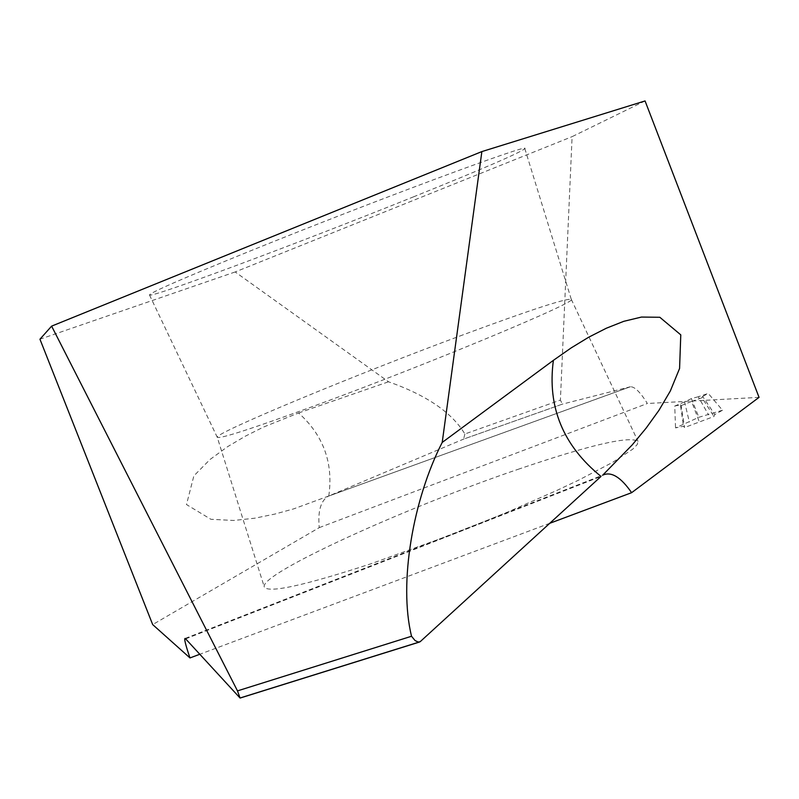 <?xml version="1.0" encoding="UTF-8"?>
<svg xmlns="http://www.w3.org/2000/svg" width="799" height="799" viewBox="0 0 799 799"><rect width="100%" height="100%" fill="white"/><g stroke="black" fill="none" stroke-linecap="round" stroke-linejoin="round"><path stroke-width="0.6" stroke-dasharray="4 3" d="M519.57 468.813C405.033 507.565 258.027 574.521 264.329 587.095C268.624 593.367 304.359 585.527 371.525 563.585L452.564 534.271L507.575 512.099L557.322 490.236L578.786 480.059L612.713 462.311L632.748 449.148L637.232 444.564L638.021 441.398C629.832 435.675 590.341 444.813 519.57 468.813M463.09 334.821C355.505 374.671 214.062 433.248 217.268 437.303L217.278 437.323C220.065 439.051 252.784 428.434 315.435 405.502C430.651 363.225 580.114 300.814 571.285 299.305L571.275 299.285C565.442 298.407 529.387 310.252 463.09 334.821M413.832 196.714C301.543 242.007 150.082 298.596 149.493 294.981C150.162 292.664 183.44 278.122 249.318 251.345C370.666 202.097 532.454 142.062 524.833 148.644C520.159 152.739 483.155 168.769 413.832 196.714M549.732 523.305L199.85 654.241M328.779 495.999C333.513 462.991 323.445 435.325 298.586 412.973L263.211 427.195L245.383 436.164L227.545 446.711L210.047 459.475L193.857 475.894L186.487 504.559L210.896 519.29L233.628 520.469L254.771 518.201L274.676 514.117L293.573 508.913L328.779 495.999L463.59 439.11L562.386 404.134L630.091 386.826L328.289 496.219C320.719 500.703 317.702 511.18 319.25 527.63L152.689 624.598M319.25 527.63L647.38 403.495C640.279 392.129 634.616 386.556 630.381 386.766L630.091 386.826M759.05 397.353L647.38 403.495M722.516 410.237L698.845 417.288L675.535 427.894L683.485 426.286L684.583 427.525L713.936 416.499L714.765 414.541L722.516 410.237L708.244 393.418L698.296 396.763L708.553 414.881M645.063 100.944L572.104 136.649L560.399 400.089L464.878 433.987C452.004 412.584 426.566 395.185 388.544 381.792L235.176 271.96L572.104 136.649M235.176 271.96L39.95 339.215M464.878 433.987L463.61 439.1L562.386 404.134L560.399 400.089M298.586 412.973L388.544 381.792M698.296 396.763L691.405 398.561L698.845 417.288M691.405 398.561L684.603 401.927L689.357 422.092M684.603 401.927L674.736 406.052L675.535 427.894M674.736 406.052L680.398 404.823L683.485 426.286M680.398 404.823L681.157 405.602L684.583 427.525M681.157 405.602L691.574 401.418L699.215 421.622M691.574 401.418L702.031 397.742L713.936 416.499M702.031 397.742L702.671 396.424L714.765 414.541M702.671 396.424L708.244 393.418M185.708 638.83L601.028 476.434M420.084 641.777L419.056 642.096M149.493 294.981L217.268 437.303L264.329 587.095M571.275 299.285L524.833 148.644M571.285 299.305L638.021 441.398M630.381 386.766L328.289 496.219M185.228 638.421L602.706 475.165"/><path stroke-width="1.2" d="M411.535 636.254L415.051 640.548L418.087 641.977L420.084 641.777L601.028 476.434C563.045 445.612 547.155 406.911 553.387 360.339L571.185 347.895L588.793 337.158L606.291 328.249L623.779 321.318L641.487 317.063L659.814 317.273L680.778 334.861L679.579 368.459L670.341 390.961L658.925 410.366L646.121 428.134L632.189 444.943L602.706 475.165C611.155 471.2 620.793 477.033 631.619 492.683L759.05 397.353L645.063 100.944L481.867 151.58L51.615 326.132L237.483 690.885L411.535 636.254C398.411 582.761 413.163 499.105 442.207 442.436L481.867 151.58M631.619 492.683L549.732 523.305M199.85 654.241L189.982 657.937C185.448 644.633 183.87 638.131 185.228 638.421L240.04 698.006L237.483 690.885M51.615 326.132L39.95 339.215L152.689 624.598L189.982 657.937M553.387 360.339L442.207 442.436M419.056 642.096L240.179 697.956M240.169 698.036L419.395 642.076"/></g></svg>
